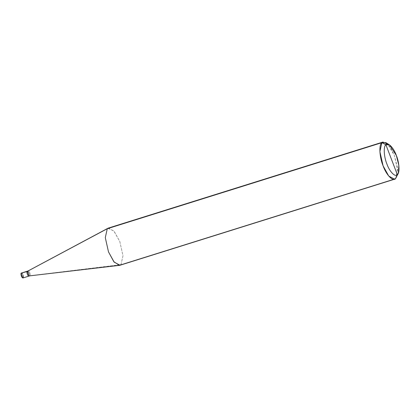 <?xml version="1.0" encoding="UTF-8"?>
<svg xmlns="http://www.w3.org/2000/svg" width="420" height="420" viewBox="0 0 420 420"><rect width="100%" height="100%" fill="white"/><g stroke="black" fill="none" stroke-linecap="round" stroke-linejoin="round"><path stroke-width="0.32" stroke-dasharray="2.1 1.58" d="M27.216 271.241L29.048 276.029C30.067 275.273 28.14 270.218 27.216 271.241L28.13 273.635L27.216 271.241C28.14 270.218 30.067 275.273 29.048 276.029L28.13 273.635L29.048 276.029L23.273 277.841C24.292 277.084 22.365 272.029 21.441 273.047L21.273 273.452L22.864 277.62C23.756 276.964 22.076 272.559 21.273 273.452C22.076 272.559 23.756 276.964 22.864 277.62L23.273 277.841L29.048 276.029C30.067 275.273 28.14 270.218 27.216 271.241L29.048 276.029L29.915 275.762C30.933 275 29.006 269.95 28.082 270.968C29.006 269.95 30.933 275 29.915 275.762L121.002 264.653L122.992 255.728L119.795 241.505L113.794 230.858L107.872 228.291M21.221 273.504L21.441 273.047C22.365 272.029 24.292 277.084 23.273 277.841L22.864 277.62L21.273 273.452C20.381 274.108 22.061 278.512 22.864 277.62L22.533 277.688M27.883 271.331L28.886 272.947L29.048 276.029L29.71 275.856M108.318 228.102L114.13 231.247L119.795 241.505L122.992 255.728L121.002 264.653L393.356 179.298L121.002 264.653L29.915 275.762M395.598 178.6L397.588 169.675L394.391 155.453L387.786 144.165M385.975 142.684L390.553 147.693L394.391 155.453L397.404 167.491L396.711 176.941M121.002 264.653L119.963 265.262"/><path stroke-width="0.63" d="M27.515 271.147L27.216 271.241C26.192 271.997 28.124 277.053 29.048 276.029C28.124 277.053 26.192 271.997 27.216 271.241L21.441 273.047L21.273 273.452L21.441 273.047C20.417 273.808 22.349 278.864 23.273 277.841L23.273 277.841C22.349 278.864 20.417 273.808 21.441 273.047L27.883 271.331M22.864 277.62C22.061 278.512 20.381 274.108 21.273 273.452M28.161 270.911L107.872 228.291L28.082 270.968L21.336 273.11C20.879 272.864 20.895 273.877 21.389 276.155C22.029 277.541 22.607 278.129 23.132 277.925L29.915 275.762C28.991 276.78 27.059 271.724 28.082 270.968L27.216 271.241C26.192 271.997 28.124 277.053 29.048 276.029C28.124 277.053 26.192 271.997 27.216 271.241L28.25 270.879M398.27 173.313L395.598 178.6L393.356 179.298L395.598 178.6L397.341 174.699C395.267 177.503 389.534 171.638 386.915 164.036C383.875 156.823 383.318 146.213 385.906 144.748L397.341 174.699L398.27 173.313L398.848 165.443L396.338 155.41L389.324 144.774L385.906 144.748L381.875 142.658L107.279 228.711L108.318 228.102L382.914 142.049L381.875 142.658L385.975 142.684L389.324 144.774M387.786 144.165L382.914 142.049M29.915 275.762C28.991 276.78 27.059 271.724 28.082 270.968L107.279 228.711L381.875 142.658L385.906 144.748C387.98 141.95 393.719 147.809 396.338 155.41C399.378 162.629 399.929 173.234 397.341 174.699L385.906 144.748C383.318 146.213 383.875 156.823 386.915 164.036C389.534 171.638 395.267 177.503 397.341 174.699L395.598 178.6C393.11 181.96 386.227 174.925 383.082 165.805C379.439 157.143 378.772 144.417 381.875 142.658L379.89 151.583L383.082 165.805L388.747 176.064L394.558 179.209L395.598 178.6M394.558 179.209L119.963 265.262L114.151 262.117L108.486 251.858L105.294 237.636L107.279 228.711L105.294 237.636L108.486 251.858L113.82 261.713L119.49 265.361L121.002 264.653M29.71 275.856L119.49 265.361"/></g></svg>
